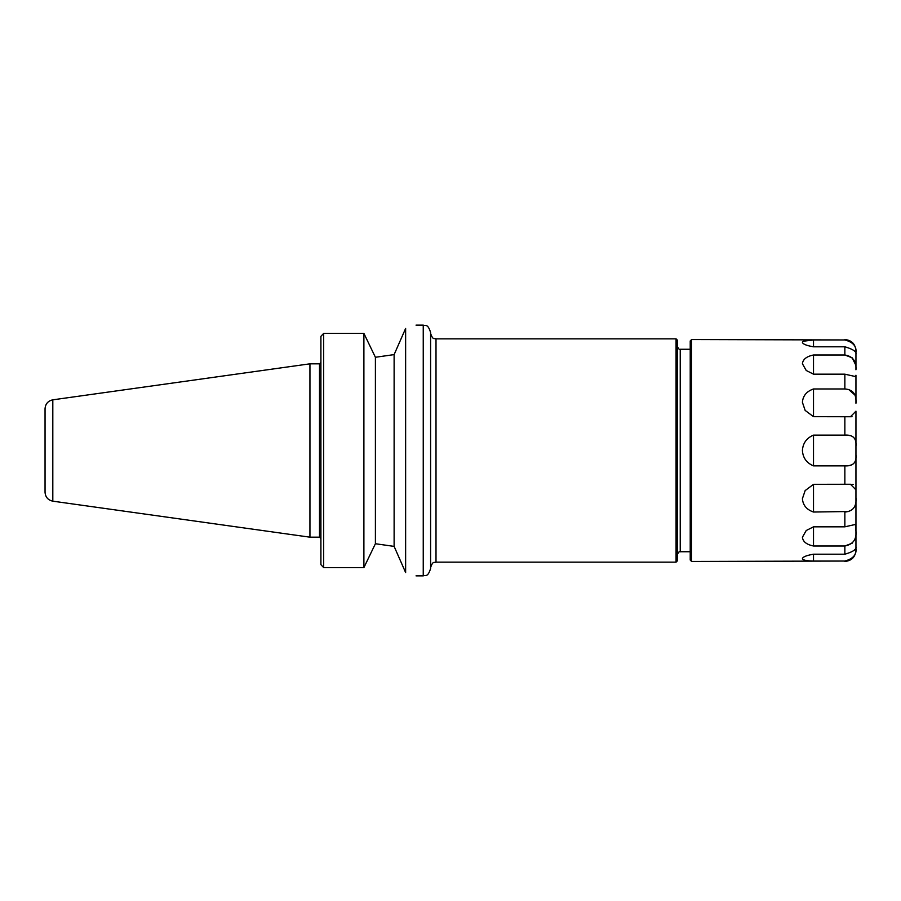<?xml version="1.0" encoding="UTF-8"?>
<svg xmlns="http://www.w3.org/2000/svg" width="901" height="901" viewBox="0 0 901 901"><rect width="100%" height="100%" fill="white"/><g stroke="black" fill="none" stroke-linecap="round" stroke-linejoin="round"><path stroke-width="1.35" d="M430.599 567.551C433.122 560.197 434.361 563.181 436.005 562.145L436.005 338.855C434.383 337.762 433.268 340.961 430.599 333.449L430.599 450.5M436.005 338.855L676.077 338.855L676.077 562.145L436.005 562.145M676.077 338.855L677.315 340.105L677.315 560.895L676.077 562.145M430.599 568.52L430.599 332.48C427.637 323.087 425.441 326.275 423.245 325.126L423.245 575.874C425.441 574.725 427.637 577.913 430.599 568.52M405.63 328.448C419.427 324.123 419.427 324.123 405.63 328.448L394.12 354.611L405.63 328.448L405.63 572.552C419.427 576.877 419.427 576.877 405.63 572.552L394.12 546.389L375.402 543.731L394.12 546.389L405.63 572.552M45.05 408.761L45.05 492.239C45.422 497.138 48.012 500.111 52.81 501.17L52.81 399.83C48.012 400.889 45.422 403.862 45.05 408.761M52.81 501.17L309.944 537.176L309.944 363.824L52.81 399.83M323.673 567.619A2435.414 2435.414 0 0 1 320.902 564.645A2435.414 2435.414 0 0 0 323.673 567.619L363.891 567.619L363.891 333.381L323.673 333.381A2435.414 2435.414 0 0 0 320.902 336.355A2435.414 2435.414 133 0 1 323.673 333.381L323.673 567.619M363.891 333.381L375.402 357.269L394.12 354.611L375.402 357.269L375.402 543.731L363.891 567.619M320.902 564.645L320.902 336.355M394.12 546.389L394.12 354.611M813.513 512.027C806.62 509.651 802.915 505.191 802.419 498.636L805.156 490.583L813.513 484.321L813.513 512.027L848.674 511.509M813.513 484.321L850.454 484.254L855.95 489.84L855.95 497.735L855.95 454.881C856.66 462.63 852.965 466.29 844.856 465.873L813.513 465.873C806.62 462.979 802.915 457.854 802.419 450.5C802.915 443.146 806.62 438.021 813.513 435.127L844.856 435.127C852.92 434.642 856.614 438.314 855.95 446.119L855.95 445.849M855.95 454.881L855.95 411.16L850.454 416.746L813.513 416.679L805.156 410.428L802.419 402.364C802.915 395.809 806.62 391.349 813.513 388.973L844.856 388.973C852.932 389.57 856.637 394.334 855.95 403.265L855.95 375.244L855.421 376.55L844.856 374.174L813.513 374.174L806.226 370.491L802.419 363.756C802.915 359.308 806.62 356.391 813.513 355.005L844.856 355.005C852.797 356.312 856.502 361.233 855.95 369.77L855.95 354.217C856.66 351.66 852.965 349.183 844.856 346.795L813.513 346.795C806.62 345.624 802.915 344.137 802.419 342.335C802.915 340.871 806.62 340.071 813.513 339.959L844.856 339.959C852.92 342.087 856.614 346.187 855.95 352.268L855.95 354.239M802.87 343.202L802.419 342.335M813.513 346.795L813.513 339.959L803.534 341.197M852.098 543.247L844.856 545.995L813.513 545.995C806.62 544.609 802.915 541.692 802.419 537.244L806.226 530.509L813.513 526.826L844.856 526.826L855.421 524.45L855.95 531.23C856.66 539.485 852.965 544.407 844.856 545.995L844.856 554.205L813.513 554.205C806.62 555.376 802.915 556.863 802.419 558.665C802.915 560.129 806.62 560.929 813.513 561.041C806.62 560.929 802.915 560.129 802.419 558.665L802.87 557.798M844.856 554.205C852.92 551.862 856.614 549.385 855.95 546.783L855.95 548.732C856.66 554.734 852.965 558.845 844.856 561.041L691.608 561.447L691.608 339.553L690.222 340.938L690.222 560.062L691.608 561.447M844.856 561.041L813.513 561.041L813.513 554.205M813.513 526.826L813.513 545.995M813.513 388.973L813.513 416.307M813.513 355.005L813.513 374.174M813.513 435.127L813.513 465.873M852.887 436.76L851.873 436.23M849.722 435.566L848.607 435.374M844.856 484.321L844.856 465.873L848.607 465.626M849.722 465.434L851.873 464.77M855.95 369.77L855.95 352.268M853.146 484.423L852.019 484.299M855.804 399.211L855.533 397.24M854.925 395.055L848.674 389.491M850.454 416.746L852.019 416.701M855.601 364.714L852.121 357.776L844.856 355.005L844.856 346.795M855.95 546.761L855.95 497.735C856.66 506.61 852.965 511.374 844.856 512.027L844.856 526.826M855.95 497.735L855.95 525.756M855.95 531.23L855.95 546.783M855.95 548.732L855.95 550.353L855.95 548.732M677.315 346.344C678.757 349.16 679.726 350.129 680.232 349.261L680.232 551.739C679.534 552.651 679.872 549.666 677.315 554.656M309.944 537.176L319.506 537.176L319.506 363.824L309.944 363.824M844.856 416.679L844.856 435.127M844.856 374.174L844.856 388.973M691.608 339.553L844.856 339.959M680.232 551.739L690.222 551.739M680.232 349.261L690.222 349.261M423.245 325.126L416.037 325.126M423.245 575.874L416.037 575.874M319.506 363.824L320.902 362.439M319.506 537.176L320.902 538.561M844.856 339.553C851.591 340.206 855.297 343.912 855.95 350.647M844.856 561.447C851.591 560.794 855.297 557.088 855.95 550.353"/></g></svg>
